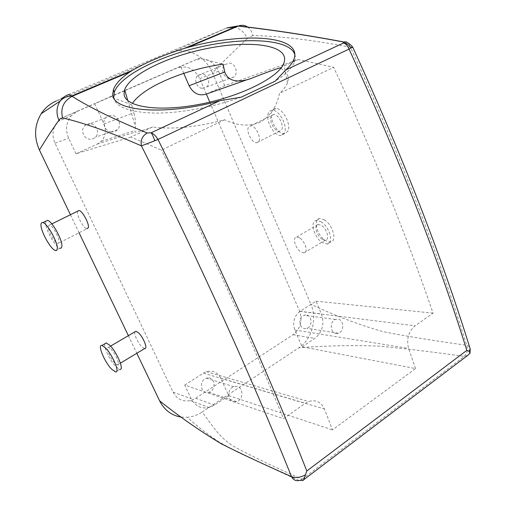 <?xml version="1.0" encoding="UTF-8"?>
<svg xmlns="http://www.w3.org/2000/svg" width="506" height="506" viewBox="0 0 506 506"><rect width="100%" height="100%" fill="white"/><g stroke="black" fill="none" stroke-linecap="round" stroke-linejoin="round"><path stroke-width="0.38" stroke-dasharray="2.53 1.9" d="M294.846 54.414C295.668 56.83 295.498 59.474 294.347 62.358C291.937 68.259 285.536 74.534 275.144 81.188M241.198 97.171C213.519 107.177 179.902 113.319 154.906 113.097C129.321 112.3 115.589 107.101 113.705 97.519M280.912 68.139L286.775 73.427C288.477 76.191 288.686 79.322 287.421 82.82C286.175 86.172 283.537 89.689 279.508 93.382C276.871 106.317 270.419 115.963 260.141 122.3C248.87 126.677 237.029 125.83 224.62 119.764C196.651 127.265 172.647 129.669 152.616 126.974L130.896 137.044L161.465 150.124L224.62 119.764M130.896 137.044L75.995 153.811L97.272 144.065L101.2 141.338C105.684 136.348 106.595 130.529 103.932 123.881L94.641 103.654L110.144 96.766L131.623 104.679L132.363 103.49M131.623 104.679L133.957 112.756C135.317 118.347 135.779 122.964 135.349 126.608L134.9 130.909L135.216 132.091C136.512 132.401 142.312 130.693 152.616 126.974M110.144 96.766L124.406 90.593M124.837 90.403L199.345 58.158L223.019 64.142M183.76 73.345L180.743 66.381L199.345 58.158M206.631 93.952L224.708 85.672L298.192 59.506L333.72 67.317L279.508 93.382M280.299 67.798L298.192 59.506M302.126 346.825L314.789 338.406C322.455 332.107 324.669 323.954 321.424 313.96L316.003 301.159L299.963 311.405C294.043 316.123 292.335 322.316 294.834 329.988L302.126 346.825L415.527 368.57L332.461 429.898L324.416 408.974C321.133 401.865 315.87 399.386 308.616 401.536L305.175 403.383L283.512 418.677C249.369 335.472 208.687 245.954 161.465 150.124M415.527 368.57L408.601 348.419C406.255 339.184 408.424 331.645 415.11 325.807L433.054 313.144C406.558 235.657 373.447 153.716 333.72 67.317M467.67 355.421L464.128 356.35C432.687 351.961 404.3 348.533 378.956 346.072C351.499 345.149 324.782 345.731 298.818 347.818L202.09 412.042C210.857 422.681 217.498 436.716 234.986 447.114C253.051 456.804 275.365 467.474 301.924 479.112L299.191 480.479L287.161 475.128L237.776 452.237L219.351 442.206C206.48 433.547 195.809 425.236 187.34 417.279C192.571 416.824 197.485 415.078 202.09 412.042M303.581 479.84L302.569 480.605L301.924 479.112M469.467 346.597L466.709 345.269C435.381 340.987 407.412 336.427 382.789 331.594C357.135 324.137 333.157 314.991 310.855 304.157C317.458 318.963 311.867 339.494 298.818 347.818M352.435 46.66L350.443 47.216C349.368 42.447 346.895 40.638 343.024 41.783M464.128 356.35C467.221 353.46 468.082 349.766 466.709 345.269C438.082 253.051 399.329 153.697 350.443 47.216C312.645 40.006 280.103 36.109 252.81 35.528C252.007 31.802 250.287 28.981 247.649 27.058M252.81 35.528L247.276 38.57C244.588 32.422 240.356 28.64 234.582 27.21M226.897 27.912L170.8 52.751L56.286 101.01L67.595 94.926L226.897 27.912M75.995 153.811L68.664 138.214C65.179 129.852 66.071 122.344 71.346 115.678L77.848 110.928L94.641 103.654M90.403 123.806C88.095 123.597 86.146 124.312 84.546 125.95C80.245 130.168 83.724 138.891 89.809 139.226L92.889 138.859L95.47 137.208C99.916 133.091 96.583 124.217 90.403 123.806M209.826 102.123L299.596 311.234C302.752 320.836 300.596 328.653 293.119 334.687L195.639 398.273L190.446 400.562C182.748 402.03 176.948 399.202 173.052 392.087L55.015 143.217C51.663 135.254 52.529 128.088 57.595 121.712L63.857 117.158L180.743 66.381M224.708 85.672L218.586 71.219C213.115 60.771 205.423 57.026 195.525 59.98M202.058 88.354C196.511 87.861 193.608 79.012 197.846 75.451L202.545 74.009C208.149 74.578 210.932 83.509 206.612 86.988L202.058 88.354M316.003 301.159L433.054 313.144M206.372 94.072L199.743 78.632C194.443 68.658 186.999 65.11 177.41 67.987M184.715 385.079L203.406 373.124L206.397 371.695C212.754 370.088 217.523 372.245 220.692 378.159L228.718 395.629L214.468 405.104L209.111 407.513C201.16 409.082 195.171 406.16 191.135 398.734L184.715 385.079L283.512 418.677M228.718 395.629L332.461 429.898M70.429 214.734L79.069 232.773M128.379 335.668L136.816 353.283M77.715 211.141L77.557 211.736C76.684 215.809 83.579 228.364 86.918 228.794L57.823 243.538L59.107 242.444C59.847 238.655 52.744 225.619 49.607 225.006L48.272 226.188C47.678 230.186 54.705 242.95 57.823 243.538M134.893 331.847C133.704 334.068 138.113 343.359 142.053 346.971L144.659 348.577M247.276 38.57C234.341 50.67 222.735 62.099 212.463 72.858L310.855 304.157M248.345 127.442C246.049 131.845 252.159 143.166 256.624 142.806L258.933 141.25C261.349 137.018 255.245 125.482 250.748 125.792L248.345 127.442M299.641 237.965L296.649 237.036C292.044 237.206 295.333 248.585 300.899 251.95L304.024 252.924C308.571 252.741 305.251 241.261 299.641 237.965M212.463 72.858C205.474 55.635 185.531 45.97 170.8 52.751M181.376 417.127L187.34 417.279M111.402 131.921C104.976 131.535 101.301 122.193 105.843 117.708C107.525 115.969 109.587 115.21 112.022 115.444C118.537 115.918 122.054 125.412 117.367 129.795C115.722 131.415 113.736 132.123 111.402 131.921M229.224 78.341C223.424 77.779 220.382 68.348 224.809 64.591L229.724 63.092C235.581 63.737 238.49 73.25 233.981 76.918L229.224 78.341M305.706 314.991L304.011 315.301C297.844 317.211 299.002 329.033 305.301 328.584L306.851 328.312C313.075 326.509 312.057 314.624 305.706 314.991M207.998 377.944L206.442 378.222C199.117 380.145 200.098 393.282 207.511 392.498L208.851 392.27C216.271 390.512 215.48 377.248 207.998 377.944M110.858 348.969C115.684 353.593 120.706 365.838 117.436 364.915L114.938 363.194C110.131 358.514 105.172 346.42 108.467 347.331L110.858 348.969M271.146 116.19C268.692 120.618 274.701 131.775 279.293 131.326L281.697 129.719C284.271 125.456 278.275 114.097 273.657 114.495L271.146 116.19M322.195 239.205C316.566 235.979 313.454 224.696 318.179 224.417L321.228 225.271C326.901 228.434 330.045 239.812 325.383 240.103L322.195 239.205M336.832 333.511C330.291 334.004 329.09 321.481 335.484 319.444L337.236 319.109C343.814 318.698 344.877 331.285 338.432 333.214L336.832 333.511M235.088 401.853C227.346 402.738 226.308 388.76 233.968 386.673L235.587 386.369C243.411 385.585 244.24 399.689 236.485 401.606L235.088 401.853M45.755 221.248L45.584 222.153C44.749 228.231 55.255 247.276 59.923 248.149L55.369 250.47M104.868 343.751C103.395 346.977 110.188 361.006 115.937 366.686L119.726 369.304L115.463 371.878M268.528 112.825C264.885 119.53 273.904 136.19 280.779 135.494L284.353 133.129C288.256 126.785 279.274 109.669 272.336 110.251C270.609 110.276 269.344 111.137 268.528 112.825M320.981 221.736C329.501 226.448 334.238 243.563 327.262 244L322.436 242.633C314.005 237.769 309.349 220.888 316.459 220.471L320.981 221.736M271.975 111.137C268.3 117.841 277.288 134.469 284.201 133.755L287.787 131.377C291.728 125.026 282.772 107.949 275.802 108.55C274.075 108.581 272.797 109.441 271.975 111.137M324.257 219.819C332.79 224.5 337.489 241.59 330.488 242.051L325.649 240.704C317.199 235.872 312.588 219.009 319.722 218.573L324.257 219.819M97.272 144.065L135.216 132.091M103.932 123.881L133.957 112.756M248.579 79.202L253.689 77.399M302.107 479.188L464.337 356.382M63.857 117.158L77.848 110.928M199.743 78.632L218.586 71.219M299.596 311.234L321.424 313.96M299.963 311.405L415.11 325.807M294.834 329.988L408.601 348.419M293.119 334.687L314.789 338.406M195.639 398.273L214.468 405.104M220.692 378.159L324.416 408.974M203.406 373.124L305.175 403.383M173.052 392.087L191.135 398.734M55.015 143.217L68.664 138.214M293.828 59.525L294.347 62.358M127.803 100.631L135.349 126.608M283.758 63.364L287.421 82.82M101.2 141.338L134.931 130.542M206.397 371.695L308.616 401.536M57.595 121.712L71.346 115.678M105.843 117.708L84.546 125.95M117.367 129.795L95.47 137.208M224.809 64.591L197.846 75.451M233.981 76.918L206.612 86.988M190.446 400.562L209.111 407.513M51.84 223.905L49.607 225.006M117.436 364.915L120.415 363.125M108.467 347.331L110.548 346.117M279.293 131.326L256.624 142.806M273.657 114.495L250.748 125.792M296.649 237.036L318.179 224.417M304.024 252.924L325.383 240.103M335.484 319.444L304.011 315.301M338.432 333.214L306.851 328.312M233.968 386.673L206.442 378.222M236.485 401.606L208.851 392.27M284.201 133.755L280.779 135.494M275.802 108.55L272.336 110.251M327.268 244L330.488 242.051M316.459 220.471L319.722 218.573"/><path stroke-width="0.76" d="M113.471 89.543L112.794 93.623C110.732 111.023 163.697 116.462 219.8 100.738L241.198 97.171L275.144 81.188L285.801 69.936C289.805 66.28 292.481 62.814 293.828 59.525C295.403 55.584 295.143 52.105 293.056 49.082C283.164 34.383 232.773 34.876 187.745 47.437L184.519 48.355C163.742 54.907 146.316 62.27 132.237 70.435L130.181 71.763C121.155 77.842 115.589 83.768 113.471 89.543L114.267 92.219C120.156 75.615 159.061 56.261 200.667 46.9C242.254 37.438 284.049 38.595 293.556 51.84L294.846 54.414M113.705 97.519L114.267 92.219M124.065 93.736L124.653 89.771C129.84 75.16 164.393 57.95 201.47 49.683C238.528 41.328 275.34 42.599 283.208 54.401C284.891 57.02 285.074 60.005 283.758 63.364C278.667 77.532 240.205 96.823 198.339 104.546C156.449 112.395 124.16 106.564 124.065 93.736M303.581 479.84L467.67 355.421L470.023 353.213L469.005 351.24L466.829 350.38C437.747 257.282 398.488 156.854 349.045 49.095L157.992 139.447C155.791 135.918 153.514 133.692 151.149 132.774L147.195 132.964C115.254 119.966 90.22 107.753 72.092 96.317L71.662 96.02C69.866 94.831 68.512 94.47 67.595 94.926C64.515 96.248 62.01 98.309 60.087 101.111L41.214 113.698C45.009 107.917 50.037 103.692 56.286 101.01M285.801 69.936L343.504 43.01C346.616 43.238 349.108 44.901 350.993 47.994L349.045 49.095C347.679 45.723 345.832 43.693 343.504 43.01L342.866 41.853C305.339 34.914 270.444 29.671 238.168 26.122L237.301 26.059L184.519 48.355M132.363 103.49C143.211 86.83 184.867 69.423 223.019 64.142L224.784 71.96C229.281 85.413 246.498 80.631 253.689 77.399C265.467 72.801 274.334 69.6 280.299 67.798L280.912 68.139M466.829 350.38L306.826 470.985C267.427 371.012 217.82 260.495 157.992 139.447L154.823 140.738C153.432 136.848 152.205 134.198 151.149 132.774L219.8 100.738M237.295 26.059L226.897 27.912L234.582 27.21M124.406 90.593L124.837 90.403M248.579 79.202L206.631 93.952C199.256 96.38 193.418 93.642 189.124 85.742L183.76 73.345M154.823 140.738L141.452 145.873C140.383 140.175 142.294 135.874 147.195 132.964M306.826 470.985L305.384 474.894C300.026 477.651 295.403 478.221 291.507 476.614C252.279 378.969 200.926 264.746 141.452 145.873C109.859 132.053 83.56 122.743 62.554 117.936C60.347 108.24 63.528 101.029 72.092 96.317L130.181 71.763M305.384 474.894C304.176 478.942 303.239 480.839 302.569 480.605M469.005 351.24L470.226 349.032L469.467 346.597M350.993 47.994L352.657 47.045L352.435 46.66M470.03 353.201L470.226 349.032C441.377 255.682 402.188 155.019 352.657 47.045C350.07 44.066 347.907 42.561 346.167 42.517L342.866 41.853M247.649 27.058C244.809 25.148 241.735 24.8 238.434 26.015L187.745 47.437M62.554 117.936L60.41 118.499L58.93 120.232C56.033 113.445 56.4 107.101 60.037 101.194L60.087 101.111M209.826 102.123L206.372 94.072M58.93 120.232C51.479 130.763 44.983 140.706 39.436 150.054L70.429 214.734M79.069 232.773L128.379 335.668M136.816 353.283L159.592 400.809C164.393 410.17 171.654 415.603 181.376 417.127M302.341 480.384L299.191 480.479C295.789 481.187 293.227 479.897 291.507 476.614C264.992 464.963 241.52 453.983 221.09 443.68C199.345 430.524 178.846 416.236 159.592 400.809M86.918 228.794L88.373 227.624C89.385 223.753 82.434 210.939 79.069 210.471L77.715 211.141M120.415 363.125L144.659 348.577C148.144 349.323 143.394 337.173 138.423 332.758L135.937 331.234L134.893 331.847M39.436 150.054C33.801 137.227 34.389 125.108 41.214 113.698M59.923 248.149C61.011 248.446 61.65 247.908 61.84 246.536C62.997 240.932 52.32 221.28 47.596 220.344L45.755 221.248M119.726 369.304C124.628 370.696 117.076 352.258 109.821 345.351L106.279 342.929L104.868 343.751M57.241 248.876C58.335 243.297 47.621 223.589 42.959 222.621C41.77 222.254 41.112 222.849 40.986 224.405C40.214 230.464 50.758 249.566 55.369 250.47C56.444 250.78 57.07 250.249 57.241 248.876M111.699 369.235C104.533 362.144 97.051 344.036 101.959 345.446L105.476 347.894C112.699 354.851 120.314 373.308 115.463 371.878L111.699 369.235M189.124 85.742L224.784 71.96M124.653 89.771L127.803 100.631M132.237 70.435L71.662 96.02C66.805 96.241 62.927 97.968 60.037 101.194M343.024 41.783C305.51 34.844 270.647 29.588 238.434 26.015L237.301 26.059M79.069 210.471L51.84 223.905M110.548 346.117L135.937 331.234M47.596 220.344L42.959 222.621M101.959 345.446L106.279 342.929"/></g></svg>
